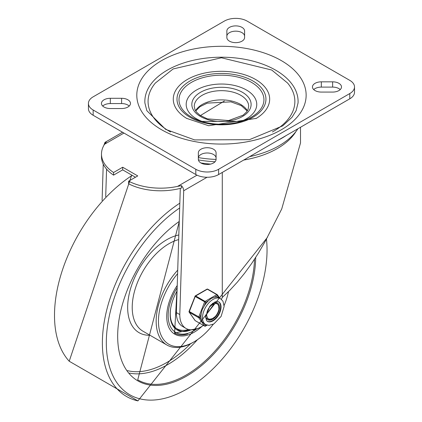 <?xml version="1.0" encoding="UTF-8"?>
<svg xmlns="http://www.w3.org/2000/svg" width="422" height="422" viewBox="0 0 422 422"><rect width="100%" height="100%" fill="white"/><g stroke="black" fill="none" stroke-linecap="round" stroke-linejoin="round"><path stroke-width="0.63" d="M110.316 108.538A8.873 5.122 180 0 1 101.444 103.416A8.873 5.122 180 0 1 110.316 98.294L121.61 98.294A8.873 5.122 180 0 1 130.477 103.416A8.873 5.122 180 0 1 121.61 108.538L110.316 108.538M102.704 106.054A8.873 5.122 180 0 1 110.316 103.564L121.61 103.564A8.873 5.122 180 0 1 129.216 106.054M216.085 159.358A8.873 5.122 180 0 1 207.213 164.48A8.873 5.122 180 0 1 198.34 159.358L198.34 152.838A8.873 5.122 180 0 1 207.213 147.716A8.873 5.122 180 0 1 216.085 152.838L216.085 159.358M198.34 158.108A8.873 5.122 180 0 1 207.213 152.986A8.873 5.122 180 0 1 216.085 158.108M226.857 31.012A8.873 5.122 180 0 1 235.729 25.89A8.873 5.122 180 0 1 244.602 31.012L244.602 37.532A8.873 5.122 180 0 1 235.729 42.654A8.873 5.122 180 0 1 226.857 37.532L226.857 31.012M226.857 36.281A8.873 5.122 180 0 1 235.729 31.159A8.873 5.122 180 0 1 244.602 36.281M332.626 81.831A8.873 5.122 180 0 1 341.498 86.953A8.873 5.122 180 0 1 332.626 92.075L321.332 92.075A8.873 5.122 180 0 1 312.459 86.953A8.873 5.122 180 0 1 321.332 81.831L332.626 81.831L332.626 87.101A8.873 5.122 180 0 1 340.232 89.585M313.725 89.585A8.873 5.122 180 0 1 321.332 87.101L332.626 87.101M349.791 80.37A16.131 9.316 180 0 1 354.517 86.953A16.131 9.316 180 0 1 349.791 93.542L218.617 169.269A16.131 9.316 180 0 1 195.808 169.269L93.151 110.005A16.131 9.316 180 0 1 88.425 103.416A16.131 9.316 180 0 1 93.151 96.833L224.319 21.1A16.131 9.316 180 0 1 247.134 21.1L349.791 80.37M88.425 103.416L88.425 108.686A16.131 9.316 0 0 0 93.151 115.269L195.808 174.539A16.131 9.316 0 0 0 218.617 174.539L349.791 98.806A16.131 9.316 0 0 0 354.517 92.223L354.517 86.953M144.894 103.005A76.619 44.236 180 0 1 221.471 57.202A76.619 44.236 180 0 1 298.043 103.005L296.112 110.669L292.024 117.263L282.761 125.851L249.449 139.671L194.616 139.909L165.624 129.354L146.83 110.669L144.894 103.005M255.901 118.603A48.192 27.82 0 0 0 256.286 118.376A48.192 27.82 0 0 0 255.547 79.463A48.192 27.82 0 0 0 187.769 79.246A48.192 27.82 0 0 0 186.656 118.376A48.192 27.82 0 0 0 186.883 118.513M170.546 131.959A73.396 42.374 180 0 1 155.37 83.023L173.147 68.944L221.413 57.772L271.721 70.02L287.572 83.023A73.396 42.374 180 0 1 272.396 131.959M239.559 121.9A35.284 20.372 0 0 0 250.177 92.56A35.284 20.372 0 0 0 198.656 88.863A35.284 20.372 0 0 0 196.52 118.809A35.284 20.372 0 0 0 203.383 121.9M286.105 135.573A85.444 49.332 180 0 1 277.354 140.626M297.858 128.789A81.414 47.006 180 0 1 249.639 156.631M216.085 159.432A81.414 47.006 180 0 1 198.382 157.601M181.539 185.633L181.434 188.07A48.34 27.91 180 0 1 128.62 183.823L128.62 181.191A48.34 27.91 0 0 0 177.567 186.387L181.539 185.633L183.148 188.059L183.702 190.385L179.793 314.569A29.983 17.313 120 0 0 186.002 328.427A29.983 17.313 120 0 0 203.404 325.394M135.467 177.24L122.691 169.866L113.565 175.13A48.34 27.91 180 0 1 101.486 156.678L101.486 154.041A48.34 27.91 0 0 0 113.565 172.498L113.565 175.13M180.294 188.376L176.375 312.596A29.983 17.313 120 0 0 182.584 326.454L186.002 328.427M103.833 145.453L104.951 142.383L106.26 142.172L104.566 144.24A48.34 27.91 0 0 0 101.486 154.041M200.888 162.955A79.041 45.634 0 0 0 210.599 164.095M222.278 172.429L222.278 297.431L229.8 290.32L237.248 282.244L244.554 273.277L251.649 263.507L258.47 253.015L264.953 241.896L281.727 208.964L300.511 142.926L300.511 127.259M200.392 115.559L224.404 100.995M128.62 181.191L137.746 175.921L122.691 167.228L113.565 172.498M122.691 167.228L122.691 169.866M102.098 200.487L103.242 164.132M105.7 196.641L106.571 169.132M222.278 297.431L221.45 299.335M176.375 312.596L179.793 314.569M177.715 270.133A52.022 30.036 120 0 0 156.166 321.232A52.022 30.036 120 0 0 166.943 345.043A52.022 30.036 120 0 0 192.954 342.469L194.094 341.809A50.408 29.102 120 0 0 213.305 324.228M177.599 273.688A50.408 29.102 120 0 0 158.45 321.232A50.408 29.102 120 0 0 194.094 341.809M224.119 305.496A50.408 29.102 120 0 0 228.481 291.639M177.05 291.053A33.876 19.56 120 0 0 170.14 314.48A33.876 19.56 120 0 0 177.156 329.988A33.876 19.56 120 0 0 191.092 329.825M176.19 329.36A33.876 19.56 120 0 0 182.789 330.357M170.81 307.606A32.905 19.001 120 0 0 177.071 328.822A32.905 19.001 120 0 0 188.507 329.455M172.883 325.742A32.905 19.001 120 0 0 175.647 327.999L177.071 328.822M176.628 304.536A24.84 14.343 120 0 0 176.47 315.034M175.969 311.119A22.988 13.272 120 0 0 176.38 313.351M206.495 318.399L207.751 318.341M214.276 303.582L206.743 314.079L206.711 315.762L207.724 318.315L209.528 319.254L212.556 318.594L215.252 316.542L211.839 319.079L208.505 319.686L207.044 319.143M215.252 316.542A9.542 5.512 -60 0 0 218.928 309.094L218.617 305.66L217.821 304.341L216.586 303.55L213.727 303.771L210.805 305.844A7.934 4.579 120 0 0 206.743 314.079M213.258 303.756L213.094 303.202M210.81 305.243L210.863 304.974M211.316 304.821L211.353 304.473M216.307 302.563L217.077 303.766M206.838 325.067L205.646 325.758L204.216 323.721L202.159 321.949L201.236 319.486L199.801 317.444L201.236 313.741L202.159 309.764L204.211 306.077L205.646 302.379L208.515 300.722L211.295 298.401L214.46 297.288L217.335 295.632A0.807 0.638 -35.1 0 0 217.256 294.688A0.807 0.464 -60 0 0 217.166 294.603A0.807 0.464 -60 0 0 216.766 294.64A0.807 0.464 60 0 1 217.335 295.632L218.77 297.674L220.516 298.676A14.923 8.614 120 0 0 209.022 302.674A14.923 8.614 120 0 0 202.507 317.692A14.923 8.614 120 0 0 205.598 324.523L208.943 325.378L213.87 323.927L221.128 316.384L224.14 306.435L222.953 301.181L220.516 298.676M205.646 302.379A0.807 0.464 -120 0 0 205.076 301.392L195.666 295.959A0.807 0.464 -120 0 0 195.259 295.917A0.807 0.807 0 0 0 194.911 296.323L205.646 302.379M199.801 317.444L189.067 311.389A0.807 0.807 0 0 0 189.161 312.143A0.807 0.638 -35.1 0 0 189.325 312.296L198.736 317.729A0.807 0.638 -35.1 0 0 199.801 317.444M207.155 325.156L205.477 326.127A0.807 0.464 -120 0 0 205.646 325.758A0.807 0.638 144.9 0 1 204.58 326.042L195.17 320.609A0.807 0.638 144.9 0 1 195.006 320.456A0.807 0.807 0 0 0 195.259 320.694A0.807 0.464 120 0 0 195.381 320.731M195.096 296.286L189.067 311.389M207.846 289.255A0.807 0.464 120 0 0 207.756 289.17A0.807 0.807 0 0 0 206.949 289.17A0.807 0.464 60 0 1 207.355 289.207L216.766 294.64L205.076 301.392A0.807 0.464 -60 0 0 204.58 302.004L198.736 317.07A0.807 0.464 -60 0 0 198.736 317.729L204.58 326.042A0.807 0.464 -60 0 0 204.67 326.127A0.807 0.807 0 0 0 205.477 326.127M218.77 297.674A14.923 8.614 120 0 0 214.46 297.288M208.515 300.722A14.923 8.614 120 0 0 204.211 306.077M201.236 313.741A14.923 8.614 120 0 0 201.236 319.486M218.506 301.719A11.294 6.52 -60 0 1 220.616 306.741A11.294 6.52 -60 0 1 215.837 317.945A11.294 6.52 -60 0 1 207.223 321.258M205.799 314.807A9.68 5.586 120 0 0 207.793 319.734A9.68 5.586 120 0 0 215.246 317.144A9.68 5.586 120 0 0 219.472 307.401A9.68 5.586 120 0 0 217.467 302.97A9.68 5.586 120 0 0 212.208 303.708M110.316 98.294L110.316 103.564M121.61 98.294L121.61 103.564M321.332 81.831L321.332 87.101M349.791 93.542L349.791 98.806M195.808 169.269L195.808 174.539M218.617 174.539L218.617 169.269M93.151 115.269L93.151 110.005M161.594 129.754A84.68 48.889 0 0 0 303.26 107.837A84.68 48.889 0 0 0 199.553 47.966A84.68 48.889 0 0 0 161.594 129.754M191.44 117.052A42.469 24.518 180 0 1 191.44 82.374A42.469 24.518 180 0 1 251.501 82.374A42.469 24.518 180 0 1 241.331 121.383A42.469 24.518 180 0 1 201.605 121.383A42.469 24.518 180 0 1 191.44 117.052M252.926 80.977A44.484 25.684 0 0 0 178.501 92.492A44.484 25.684 0 0 0 232.981 123.941A44.484 25.684 0 0 0 252.926 80.977M240.719 95.266A27.219 15.714 180 0 1 248.69 106.381L247.972 109.646L246.422 112.125L243.061 115.206L228.64 120.539L207.244 118.851L199.981 115.28L196.536 112.146L194.969 109.651L194.247 106.381A27.219 15.714 180 0 1 211.053 91.859A27.219 15.714 180 0 1 240.719 95.266M247.376 110.78A27.219 15.714 0 0 0 240.719 104.487A27.219 15.714 0 0 0 195.56 110.78M242.428 92.302A29.64 17.112 0 0 0 192.838 99.977A29.64 17.112 0 0 0 229.141 120.935A29.64 17.112 0 0 0 242.428 92.302M183.702 190.749L207.049 177.266M197.005 175.167L177.567 186.387M123.947 133.051L104.566 144.24M198.393 159.906A79.041 45.634 0 0 0 215.067 161.742M243.716 160.049A79.041 45.634 0 0 0 296.033 131.406M177.219 285.773L174.571 333.153A37.906 21.886 120 0 0 187.642 333.918M177.229 285.494A38.713 22.35 120 0 0 169.802 329.255A38.713 22.35 120 0 0 202.048 326.301M178.675 239.596A52.022 30.036 120 0 0 169 243.689A52.022 30.036 120 0 0 132.218 307.401A52.022 30.036 120 0 0 142.989 331.217L166.943 345.043M178.822 234.97A55.25 31.898 120 0 0 166.722 239.738A55.25 31.898 120 0 0 128.605 296.967A55.25 31.898 120 0 0 150.01 335.268M129.507 373.095A96.786 55.878 120 0 0 197.422 339.71M127.528 370.643A95.172 54.95 120 0 0 190.538 343.772M179.239 221.703L137.72 379.858A96.786 55.878 120 0 0 211.222 355.06A96.786 55.878 120 0 0 254.508 259.245M179.25 221.439A97.593 56.348 120 0 0 117.833 341.546A97.593 56.348 120 0 0 188.639 374.889A97.593 56.348 120 0 0 255.685 257.436M179.825 203.172A116.783 67.425 120 0 0 105.416 315.677A116.783 67.425 120 0 0 137.904 400.9L69.213 361.237A116.783 67.425 -60 0 1 62.82 268.893A116.783 67.425 -60 0 1 132.207 175.357M266.461 239.132A113.655 65.616 -60 0 1 195.47 383.535A113.655 65.616 -60 0 1 106.703 351.663A113.655 65.616 -60 0 1 179.672 207.972M196.826 328.875A36.698 21.19 -60 0 1 170.277 326.296A36.698 21.19 -60 0 1 177.156 287.73M205.013 326.116A0.807 0.464 -60 0 1 204.67 326.127L195.259 320.694A0.807 0.464 120 0 1 195.17 320.609L189.325 312.296A0.807 0.464 120 0 1 189.325 311.636L195.17 296.571A0.807 0.464 120 0 1 195.666 295.959L207.355 289.207A0.807 0.464 120 0 1 207.756 289.17L217.166 294.603A0.807 0.807 0 0 1 217.425 294.836L219.851 298.291M221.044 306.989A11.294 6.52 -60 0 1 216.111 318.352A11.294 6.52 -60 0 1 207.413 321.379L206.611 320.667L205.604 316.948L209.818 306.166L214.877 302.004L217.108 301.45L218.702 301.82A11.294 6.52 -60 0 1 221.044 306.989M186.656 118.376L208.632 125.735L256.286 118.376M241.331 121.383L201.605 121.383M247.245 110.991L241.22 105.595L230.924 101.85L207.281 103.121L199.991 106.692L195.692 110.991M122.528 132.234L104.951 142.383M137.91 400.9L267.379 237.407M69.213 361.237L131.717 175.077M174.434 333.069L197.907 328.464M189.161 312.143L195.006 320.456M206.949 289.17L195.259 295.917M204.026 323.616L205.598 324.523"/></g></svg>

